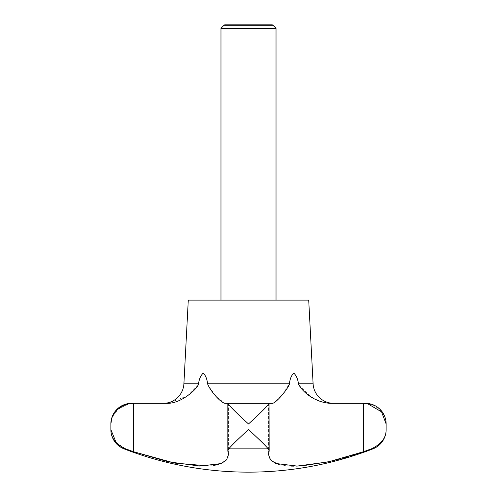 <?xml version="1.0" encoding="UTF-8"?>
<svg xmlns="http://www.w3.org/2000/svg" width="497" height="497" viewBox="0 0 497 497"><rect width="100%" height="100%" fill="white"/><g stroke="black" fill="none" stroke-linecap="round" stroke-linejoin="round"><path stroke-width="0.37" stroke-dasharray="2.48 1.86" d="M166.607 403.334L133.333 403.334L129.406 403.701L117.739 409.46L111.757 418.431M276.028 300.113L220.972 300.113L276.028 300.113M224.029 25.241L272.971 25.241M272.3 24.85L224.7 24.85M386.132 423.978C386.449 415.175 378.099 403.918 363.667 403.334L330.393 403.334L333.717 403.334L330.393 403.334L320 401.433L310.532 396.544L299.076 385.337M116.099 442.498L125.629 448.853L124.045 448.853M363.382 403.334L363.382 451.754L371.371 448.853C381.305 444.163 386.225 437.751 386.132 429.607M371.296 448.878L372.955 448.853M125.698 448.878L129.239 450.17M268.287 448.853L228.713 448.853C232.907 444.163 239.504 437.751 248.5 429.607C257.496 437.751 264.093 444.163 268.287 448.853L269.144 450.99L268.591 454.761L271.138 460.638M228.024 457.277L228.409 454.761L227.856 450.99L228.409 449.263M247.202 422.779L234.348 410.677L227.856 403.415L228.409 403.334L224.93 403.334L216.698 397.041L208.367 385.939M273.611 402.924L269.063 403.334C269.927 403.918 258.185 415.175 248.5 423.978M269.039 403.334L269.039 403.701M207.584 383.796L207.578 383.771C207.05 378.919 205.596 375.372 203.217 373.117C200.769 375.372 199.198 378.919 198.514 383.771L198.489 383.864M197.924 385.337L187.76 395.643L168.638 403.26M208.852 465.956L214.369 465.329M218.332 464.471L224.116 462.005M224.837 461.502L227.713 458.079M298.778 384.678L298.486 383.771C297.802 378.919 296.231 375.372 293.783 373.117C291.404 375.372 289.95 378.919 289.422 383.771L283.004 393.879L273.872 402.794M278.643 464.465L287.664 465.919M288.664 465.987L291.54 466.111M293.628 466.136L296.075 466.111M299.915 465.962L302.648 465.782M330.201 461.471L336.003 460.098M338.233 459.539L342.775 458.321M346.477 457.271L350.211 456.153M354.833 454.687L358.113 453.599M227.937 403.334L269.063 403.334M272.07 403.334L224.93 403.334L272.07 403.334M188.288 300.113L308.712 300.113M220.972 28.292L276.028 28.292M227.961 403.334L227.961 451.754L227.961 403.334M133.618 403.334L133.618 451.754M298.486 383.771L313.098 383.771M207.578 383.771L289.422 383.771M183.902 383.771L198.514 383.771M227.856 403.415L227.856 450.99M268.591 403.334L268.591 454.761L268.591 403.334M228.409 403.334L228.409 454.761L228.409 403.334M269.144 403.415L269.144 450.99"/><path stroke-width="0.75" d="M131.512 403.334L133.333 403.334L131.512 403.334A20.644 20.644 0 0 0 110.868 423.978C110.551 415.175 118.901 403.918 133.333 403.334L166.607 403.334C181.989 404.011 199.036 386.989 198.514 383.771C199.198 378.919 200.769 375.372 203.217 373.117C205.596 375.372 207.05 378.919 207.578 383.771C209.672 389.903 220.041 402.359 224.93 403.334L227.937 403.334C227.073 403.918 238.815 415.175 248.5 423.978L247.202 422.779M111.757 418.431L110.868 423.978L110.868 429.607A20.644 20.644 0 0 0 124.045 448.853A344.079 344.079 0 0 0 372.955 448.853A20.644 20.644 0 0 0 386.132 429.607C386.225 437.751 381.305 444.163 371.371 448.853L363.382 451.754L328.393 461.875L297.15 466.08L275.76 463.484L270.312 459.731L268.591 454.761L269.144 450.99L268.293 448.859C264.093 444.163 257.496 437.751 248.5 429.607C239.504 437.751 232.907 444.163 228.713 448.853L227.856 450.99L228.409 454.761L226.576 459.868L220.96 463.595L199.862 466.08L168.079 461.756L133.618 451.754L125.698 448.878M276.028 28.292L220.972 28.292L224.029 25.241L272.971 25.241L276.028 28.292L276.028 300.113M220.972 300.113L220.972 28.292M272.971 25.241L272.3 24.85L224.7 24.85L224.029 25.241M163.283 403.334A20.644 20.644 0 0 0 183.902 383.771L188.288 300.113L308.712 300.113L313.098 383.771A20.644 20.644 0 0 0 333.717 403.334M248.5 423.978C258.185 415.175 269.927 403.918 269.063 403.334L272.07 403.334C275.767 404.011 289.353 386.989 289.422 383.771C289.95 378.919 291.404 375.372 293.783 373.117C296.231 375.372 297.802 378.919 298.486 383.771C300.76 389.903 313.197 402.359 330.393 403.334L365.488 403.334L363.667 403.334L367.594 403.701L381.553 411.839L386.132 423.978A20.644 20.644 0 0 0 365.488 403.334M124.045 448.853L125.629 448.853C115.695 444.163 110.775 437.751 110.868 429.607L116.099 442.498M358.113 453.599L363.425 451.742M129.239 450.17L133.618 451.754L174.776 463.117L208.852 465.956M228.409 449.263L228.707 448.853L268.287 448.853M269.144 450.99L269.039 403.334M269.063 403.334L227.937 403.334L227.961 403.701M208.367 385.939L207.584 383.796M198.489 383.864L197.924 385.337M168.638 403.26L166.607 403.334M214.369 465.329L218.332 464.471M224.116 462.005L224.837 461.502M227.713 458.079L228.024 457.277M299.076 385.337L298.778 384.678M289.422 383.771L207.578 383.771M271.138 460.638L278.643 464.465M287.664 465.919L288.664 465.987M291.54 466.111L293.628 466.136M296.075 466.111L299.915 465.962M302.648 465.782L330.201 461.471M336.003 460.098L338.233 459.539M342.775 458.321L346.477 457.271M350.211 456.153L354.833 454.687M372.955 448.853L371.371 448.853M198.514 383.771L183.902 383.771M313.098 383.771L298.486 383.771M133.618 403.334L133.618 451.754M363.382 403.334L363.382 451.754M386.132 423.978L386.132 429.607M227.856 403.415L227.856 450.99"/></g></svg>
